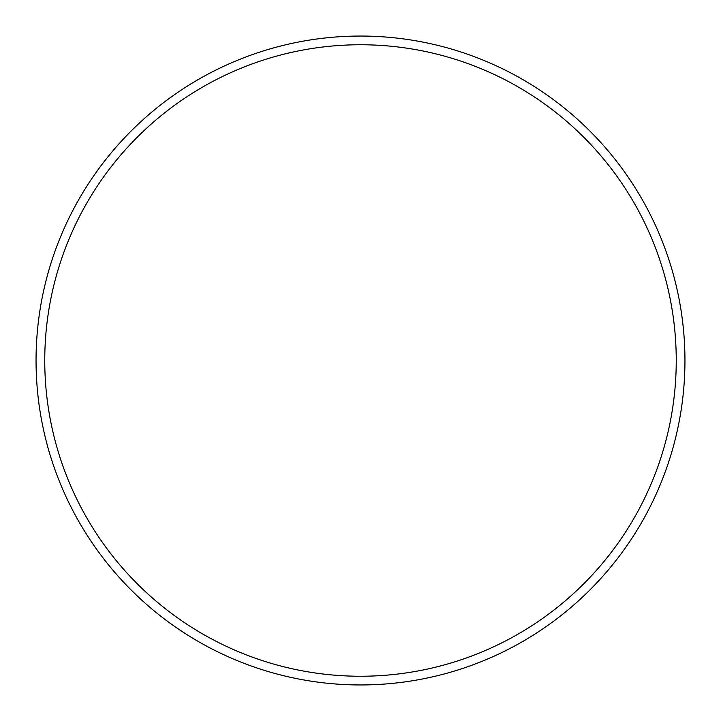 <?xml version="1.0" encoding="UTF-8"?>
<svg xmlns="http://www.w3.org/2000/svg" width="721" height="721" viewBox="0 0 721 721"><rect width="100%" height="100%" fill="white"/><g stroke="black" fill="none" stroke-linecap="round" stroke-linejoin="round"><path stroke-width="1.08" d="M676.244 360.5A315.744 315.744 0 0 0 360.5 44.756A315.744 315.744 0 0 0 44.756 360.5A315.744 315.744 0 0 0 360.5 676.244A315.744 315.744 0 0 0 676.244 360.5M63.538 491.199A324.45 324.45 0 0 1 44.999 436.169M36.05 360.5A324.45 324.45 0 0 0 360.5 684.95A324.45 324.45 0 0 0 684.95 360.5A324.45 324.45 0 0 0 360.5 36.05A324.45 324.45 0 0 0 36.05 360.5"/></g></svg>
